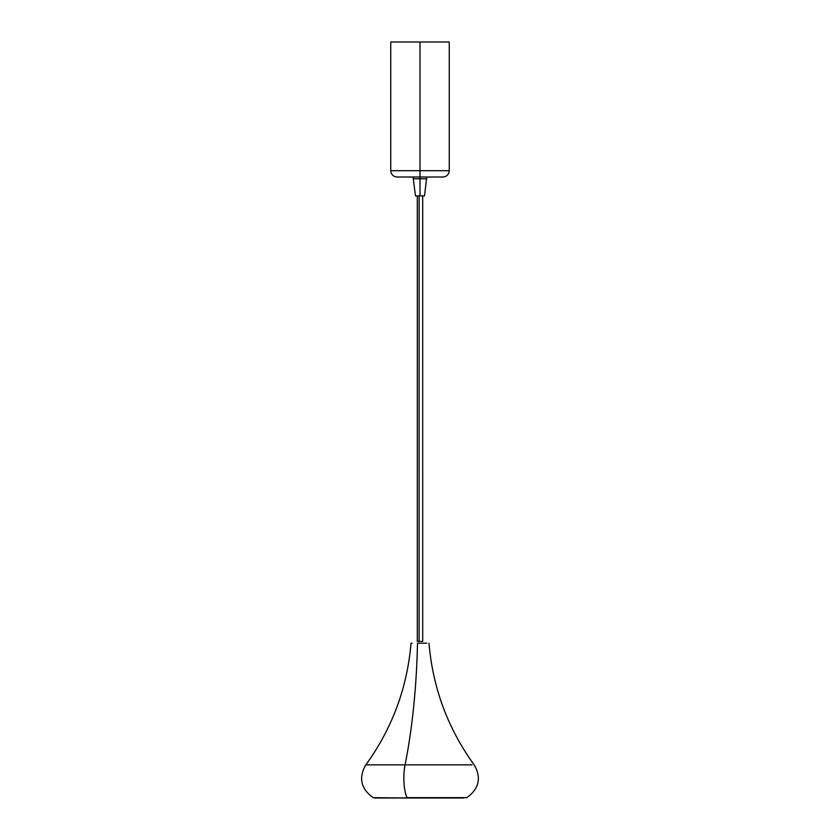 <?xml version="1.0" encoding="UTF-8"?>
<svg xmlns="http://www.w3.org/2000/svg" width="840" height="840" viewBox="0 0 840 840"><rect width="100%" height="100%" fill="white"/><g stroke="black" fill="none" stroke-linecap="round" stroke-linejoin="round"><path stroke-width="1.26" d="M390.747 42L390.747 170.698L420 170.698L420 42L390.747 42L449.253 42L420 42L420 170.698L449.253 170.698L420 170.698L420 176.999L442.953 176.999L420 176.999L420 178.804L426.752 178.804L420 178.804L420 195.899L419.118 195.899L419.097 641.403L422.699 641.403L422.699 195.899M422.667 641.403L417.302 641.403L419.097 641.403L419.097 195.899L415.495 195.899L424.505 195.899L420 195.899L420 176.999L397.047 176.999L420 176.999L420 170.698L449.253 170.698C448.875 174.531 446.775 176.631 442.953 176.999L397.047 176.999C393.225 176.631 391.125 174.531 390.747 170.698M420 170.698L390.747 170.698L420 170.698M413.249 176.999L413.249 178.804L420 178.804L413.249 178.804L415.495 195.899M426.867 643.199L417.512 643.199A237.867 65.646 -90 0 1 405.048 764.873L365.82 764.873C358.397 777.808 360.843 788.739 373.181 797.654L407.453 798A2.877 0.798 -90 0 1 407.075 797.654A22.302 6.153 -90 0 1 405.048 764.873L472.08 764.873L405.048 764.873A237.867 65.646 90 0 0 417.512 643.199L422.489 643.199M411.999 643.199L411.033 643.199C407.211 687.939 392.154 728.5 365.82 764.873L405.048 764.873A22.302 6.153 90 0 0 407.075 797.654L465.003 797.654L407.075 797.654A2.877 0.798 90 0 0 407.453 798L432.548 798M374.556 798L466.82 797.654C479.157 788.739 481.604 777.808 474.18 764.873C447.846 728.5 432.789 687.939 428.999 643.199M376.362 798L407.453 798M426.752 176.999L424.505 195.899M449.253 42L449.253 170.698M417.302 641.403L417.302 195.899M463.649 798L407.957 798"/></g></svg>
